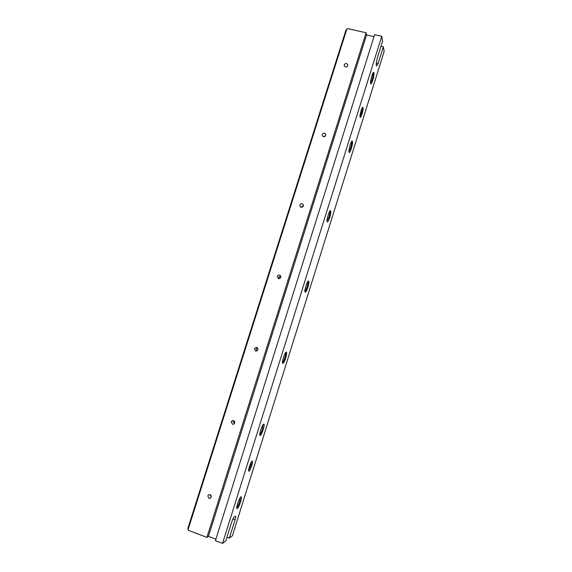 <?xml version="1.0" encoding="UTF-8"?>
<svg xmlns="http://www.w3.org/2000/svg" width="572" height="572" viewBox="0 0 572 572"><rect width="100%" height="100%" fill="white"/><g stroke="black" fill="none" stroke-linecap="round" stroke-linejoin="round"><path stroke-width="0.86" d="M251.566 461.683L250.929 465.393L248.584 470.22M251.794 465.558C250.393 469.605 249.349 471.457 248.648 471.106C247.948 469.998 250.944 461.44 252.166 461.039C252.824 460.968 252.702 462.476 251.794 465.558M329.815 211.175C330.123 212.14 329.837 214.114 328.957 217.095L327.048 221.014M329.751 217.439C328.614 220.828 327.763 222.279 327.191 221.793C326.319 220.649 329 211.111 330.344 210.575C331.202 210.696 331.002 212.984 329.751 217.439M351.544 141.649C351.844 142.75 351.537 144.888 350.615 148.062L348.927 151.58M351.38 148.455C350.357 151.537 349.585 152.853 349.077 152.381C348.205 151.28 350.758 141.584 352.073 141.027C352.931 141.234 352.702 143.708 351.38 148.455M373.037 72.923C373.323 74.181 372.98 76.484 372.007 79.837L370.534 82.997M372.765 80.273C371.836 83.09 371.142 84.277 370.685 83.827C369.827 82.761 372.286 72.83 373.559 72.251C374.41 72.565 374.145 75.239 372.765 80.273M307.843 281.495C308.136 282.353 307.872 284.177 307.042 286.958C306.242 289.411 305.527 290.862 304.89 291.312M307.858 287.251C306.606 290.955 305.655 292.571 305.026 292.092C304.168 290.912 307.014 281.431 308.38 280.916C309.223 280.966 309.044 283.076 307.858 287.251M362.147 107.972C362.341 109.073 362.055 110.954 361.275 113.606L359.988 116.416M362.04 114.021C361.182 116.602 360.546 117.689 360.124 117.289C359.366 116.338 361.554 107.765 362.684 107.264C363.435 107.493 363.22 109.745 362.04 114.021M188.088 529.579L187.859 528.414L345.717 30.881L346.882 29L188.088 529.579L188.431 530.337L206.9 537.408L366.101 32.754L366.545 34.985L208.437 536.343L206.9 537.408M374.002 36.665L366.545 34.985M215.88 539.189L208.437 536.343M215.415 540.669L374.631 34.67L381.774 36.265L382.554 41.298L377.184 58.423L376.212 64.279L376.533 65.995L378.121 63.642L383.404 46.782L384.141 51.509L232.382 535.771L229.329 538.138L235.056 519.869C235.707 517.717 235.864 516.495 235.535 516.209L234.17 517.052C233.39 517.796 232.539 519.54 231.624 522.293L225.79 540.883L222.537 543.4L215.415 540.669M233.347 421.371L234.785 421.864M226.934 537.222L229.329 538.138M346.882 29L347.576 28.6L366.101 32.754M381.002 46.239L383.404 46.782M381.774 36.265L222.537 543.4M240.59 501.773C238.91 506.592 237.659 508.823 236.822 508.465C236.043 507.185 239.604 497.254 240.998 496.811C241.727 496.718 241.591 498.369 240.59 501.773M263.284 429.4C261.754 433.826 260.61 435.835 259.845 435.414C259.03 434.162 262.319 424.488 263.713 424.024C264.493 423.959 264.343 425.754 263.284 429.4M285.707 357.9C284.32 361.954 283.276 363.756 282.575 363.291C281.739 362.076 284.792 352.552 286.172 352.066C286.987 352.052 286.829 353.997 285.707 357.9M278.45 278.714C280.823 278.457 281.367 277.334 280.065 275.346C278.814 274.767 277.878 275.111 277.256 276.39L278.45 278.714M255.577 351.029L255.848 351.094C258.387 350.228 258.594 348.97 256.485 347.333L254.39 348.641L255.577 351.029M301.044 207.271C303.081 207.214 303.761 206.242 303.103 204.354C301.801 203.282 300.722 203.496 299.842 205.012L300.128 206.664L301.044 207.271M232.418 424.245L233.39 424.295C235.457 422.529 235.206 421.264 232.64 420.499L231.238 421.793L232.418 424.245M323.373 136.694C325.161 136.715 325.918 135.864 325.625 134.148C324.395 132.725 323.237 132.84 322.165 134.492L322.236 135.764L323.373 136.694M208.973 498.369L210.41 498.269C211.962 495.981 211.411 494.801 208.737 494.723L207.8 495.852L208.973 498.369M345.424 66.967C347.068 67.01 347.847 66.245 347.762 64.672C346.618 63.042 345.431 63.092 344.208 64.822L344.194 65.816L345.424 66.967M240.404 497.411L239.711 501.63C238.624 504.883 237.637 506.878 236.751 507.614M263.141 424.603L262.426 429.207C261.44 432.189 260.546 433.984 259.745 434.598M285.621 352.638C285.893 353.403 285.642 355.076 284.87 357.657C283.977 360.367 283.176 361.983 282.461 362.505M325.053 96.797L324.917 96.439M326.376 92.635L326.24 92.278M327.034 90.555L326.898 90.197M327.692 88.474L327.556 88.117M328.021 87.437L327.892 87.08M328.678 85.357L328.55 84.999M329.007 84.32L328.879 83.962M329.665 82.239L329.536 81.882M329.994 81.203L329.865 80.845M330.323 80.166L330.194 79.808M330.652 79.129L330.523 78.772M330.981 78.092L330.852 77.735M331.31 77.056L331.181 76.691M331.631 76.012L331.51 75.654M331.96 74.975L331.839 74.617M332.289 73.938L332.168 73.581M332.618 72.901L332.496 72.544M332.947 71.865L332.825 71.507M333.276 70.835L333.154 70.47M333.605 69.798L333.483 69.434M333.934 68.762L333.812 68.397M334.262 67.725L334.141 67.36M334.591 66.688L334.47 66.331M334.913 65.651L334.799 65.294M335.242 64.615L335.128 64.257M335.571 63.585L335.457 63.22M335.9 62.548L335.785 62.184M336.229 61.511L336.114 61.154M336.558 60.482L336.443 60.117M336.879 59.445L336.772 59.08M337.208 58.408L337.101 58.051M337.537 57.379L337.43 57.014M337.866 56.342L337.759 55.977M338.195 55.312L338.081 54.948M338.517 54.276L338.409 53.911M338.846 53.246L338.738 52.881M339.175 52.209L339.067 51.845M339.503 51.18L339.396 50.815M339.825 50.143L339.725 49.778M340.154 49.113L340.047 48.749M340.483 48.084L340.376 47.712M340.812 47.047L340.705 46.682M341.134 46.017L341.034 45.653M341.463 44.988L341.362 44.616M341.791 43.951L341.684 43.586M342.113 42.921L342.013 42.557M342.442 41.892L342.342 41.527M342.771 40.862L342.671 40.49M343.093 39.833L343 39.461M343.422 38.796L343.322 38.431M343.751 37.766L343.65 37.402M344.072 36.737L343.979 36.372M344.401 35.707L344.301 35.342M344.73 34.678L344.63 34.313M345.052 33.648L344.959 33.283M345.381 32.618L345.288 32.246M345.702 31.589L345.61 31.224M196.139 503.267L195.781 503.453M280.709 276.112L278.879 277.441L278.957 278.793M257.364 347.755L256.256 348.956L256.821 350.979M303.46 205.498L301.137 207.3M233.762 420.634L233.355 421.342L234.37 423.709M325.575 135.678L323.416 136.708M210.174 494.644L211.333 497.111M347.011 66.638L345.838 67.017M346.031 30.559L345.938 30.194M279.594 276.455L280.873 276.834M232.883 519.054L235.056 519.869M376.197 63.192L378.121 63.642"/></g></svg>

